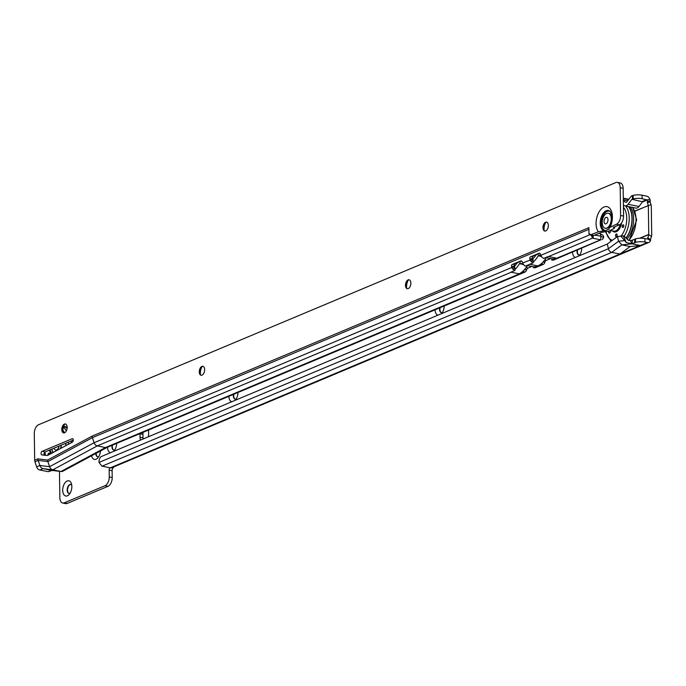 <?xml version="1.0" encoding="UTF-8"?>
<svg xmlns="http://www.w3.org/2000/svg" width="686" height="686" viewBox="0 0 686 686"><rect width="100%" height="100%" fill="white"/><g stroke="black" fill="none" stroke-linecap="round" stroke-linejoin="round"><path stroke-width="1.03" d="M577.132 250.201A4.57 2.581 -78.6 0 0 577.02 251.608A4.57 2.581 -78.6 0 0 578.795 254.952A4.57 2.581 -78.6 0 0 579.927 254.763M439.649 307.885A4.57 2.581 -78.6 0 0 439.537 309.275A4.57 2.581 -78.6 0 0 441.321 312.627A4.57 2.581 -78.6 0 0 442.444 312.439M233.429 394.407A4.57 2.581 -78.6 0 0 233.317 395.788A4.57 2.581 -78.6 0 0 235.101 399.132A4.57 2.581 -78.6 0 0 236.224 398.943M112.058 445.325A4.57 2.581 -78.6 0 0 111.947 446.697A4.57 2.581 -78.6 0 0 113.73 450.05A4.57 2.581 -78.6 0 0 114.854 449.862M62.709 490.31A7.76 4.382 101.4 0 1 66.156 481.598A7.76 4.382 101.4 0 1 71.344 483.45A7.76 4.382 101.4 0 1 71.841 486.485A7.76 4.382 101.4 0 1 69.097 494.537A7.76 4.382 101.4 0 1 62.709 490.31M71.73 485.053A4.57 2.581 -78.6 0 0 70.769 484.445A4.57 2.581 -78.6 0 0 67.177 490.044A4.57 2.581 -78.6 0 0 68.96 493.397A4.57 2.581 -78.6 0 0 70.083 493.208M577.543 250.021A4.57 2.581 -78.6 0 0 577.389 251.676A4.57 2.581 -78.6 0 0 578.984 254.978M440.069 307.705A4.57 2.581 -78.6 0 0 439.906 309.352A4.57 2.581 -78.6 0 0 441.501 312.653M233.84 394.227A4.57 2.581 -78.6 0 0 233.686 395.856A4.57 2.581 -78.6 0 0 235.281 399.158M112.47 445.154A4.57 2.581 -78.6 0 0 112.315 446.775A4.57 2.581 -78.6 0 0 113.91 450.076M96.203 453.275A4.57 2.581 -78.6 0 0 96.203 453.532A4.57 2.581 -78.6 0 0 97.806 456.833M70.95 484.496A4.57 2.581 -78.6 0 0 67.545 490.121A4.57 2.581 -78.6 0 0 69.14 493.423M632.441 240.272L631.926 243.77L632.449 240.28L630.374 240.503L631.84 243.779L626.267 242.501L623.3 235.898L620.941 236.173L626.267 242.501M623.3 235.898L617.469 236.533L618.558 241.249L621.876 244.885L632.132 243.813A4.202 3.233 -112.8 0 1 631.943 243.77L635.545 242.381L635.493 238.891A7.306 2.161 -0.8 0 1 644.883 238.574L647.49 239.045L647.884 238.265L650.645 240.126L650.448 240.683L647.695 238.822L647.164 239.037M632.132 243.813L640.355 245.485L630.108 246.548L619.947 254.043L647.335 242.552L644.934 242.064A7.306 2.161 179.2 0 0 635.545 242.381L632.132 243.813M635.493 238.891L634.739 239.2L634.627 242.647M632.072 240.314L634.739 239.2M630.108 246.548L621.876 244.885L611.723 252.379L619.947 254.043L110.103 467.921A2.744 0.806 -0.8 0 0 109.228 467.62L102.077 466.171A4.202 3.233 -112.8 0 1 101.888 466.128L98.998 462.433L608.396 248.744A4.202 3.233 67.2 0 0 611.723 252.379L102.077 466.171M639.626 238.248L648.742 234.423L648.339 205.56L647.404 202.636A0.918 0.583 -105.5 0 1 647.653 201.547L647.147 200.046L649.874 199.292A4.202 3.233 67.2 0 0 646.684 196.145L642.07 195.21A7.306 2.161 -0.8 0 0 633.178 195.39L631.334 196.033L627.013 201.615A2.744 1.552 -78.6 0 1 625.683 202.301A2.744 1.552 -78.6 0 1 625.229 202.061L623.325 200.338M633.221 198.88A7.306 2.161 179.2 0 1 642.113 198.7L647.147 200.046L642.851 201.847L631.917 199.3L633.221 198.88L633.178 195.39M623.385 204.865L623.9 205.328A6.397 3.61 -78.6 0 0 624.963 205.877A6.397 3.61 -78.6 0 0 628.05 204.282L638.983 206.495L642.696 201.581M623.317 199.84L627.699 200.724M628.05 204.282L631.917 199.3M632.432 195.579L632.475 199.069M581.685 248.289A7.76 4.382 101.4 0 1 579.173 255.827M575.254 257.473A7.76 4.382 101.4 0 1 572.561 252.114M444.202 305.973A7.76 4.382 101.4 0 1 441.69 313.502M437.771 315.148A7.76 4.382 101.4 0 1 435.078 309.798M237.982 392.495A7.76 4.382 101.4 0 1 235.47 400.007M231.551 401.653A7.76 4.382 101.4 0 1 228.858 396.319M116.611 443.413A7.76 4.382 101.4 0 1 114.099 450.925M110.18 452.563A7.76 4.382 101.4 0 1 107.488 447.238M100.465 450.985A7.76 4.382 101.4 0 1 97.755 457.948A7.76 4.382 101.4 0 1 91.59 455.761M139.978 433.612A7.306 4.125 -78.6 0 0 139.978 433.766L140.03 437.256A7.306 4.125 -78.6 0 0 140.416 439.88M148.305 436.57A7.306 4.125 -78.6 0 0 148.622 433.655L148.57 430.165A7.306 4.125 -78.6 0 0 148.57 430.011M59.476 471.316L59.845 497.659A7.306 4.125 -78.6 0 0 62.692 503.018A7.306 4.125 -78.6 0 0 64.235 502.838L105.052 485.714A7.306 4.125 -78.6 0 0 109.254 476.933L109.16 470.124A2.744 1.552 101.4 0 1 109.769 467.766M620.941 236.173L617.469 236.533L607.316 244.027L100.911 456.722A7.306 4.545 -96.5 0 0 98.998 462.433M607.316 244.027L608.396 248.744L618.558 241.249L624.354 240.64M649.874 199.292L650.371 200.792A0.918 0.583 -105.5 0 0 650.122 201.881L651.031 204.6A4.202 3.233 -112.8 0 1 651.297 206.16L651.7 235.024A4.202 3.233 -112.8 0 1 651.477 236.473L650.311 239.894M647.653 201.547L650.371 200.792M648.742 234.423L647.884 238.265M113.67 466.943L113.679 467.44A2.744 1.552 -78.6 0 0 112.11 470.725L112.204 477.533A7.306 4.125 101.4 0 1 108.011 486.314L67.194 503.43A7.306 4.125 101.4 0 1 65.65 503.618L62.692 503.018M143.082 432.309A7.306 4.125 -78.6 0 0 142.937 434.367L142.98 437.857A7.306 4.125 -78.6 0 0 143.031 438.783M113.679 467.44L112.873 467.277M95.834 453.472A4.57 2.581 -78.6 0 0 97.618 456.807A4.57 2.581 -78.6 0 0 98.741 456.619M110.961 467.938L110.103 467.921M647.335 242.552A4.202 3.233 67.2 0 0 648.905 242.415A4.202 3.233 67.2 0 0 650.448 240.683M638.983 206.495A6.397 3.61 101.4 0 1 635.888 208.09L624.963 205.877M623.968 235.83L628.213 240.211L630.374 240.503M62.495 447.461A1.372 0.772 -78.6 0 0 61.869 447.795M49.555 454.424A1.372 0.772 -78.6 0 0 49.572 454.123A1.372 0.772 -78.6 0 0 49.04 453.12A1.372 0.772 -78.6 0 0 47.96 454.801A1.372 0.772 -78.6 0 0 48.011 455.212M71.224 442.762A19.997 11.302 -78.6 0 0 71.241 441.201A19.997 11.302 -78.6 0 0 71.241 440.961M67.082 428.553A19.997 11.302 -78.6 0 0 63.566 426.555M49.109 453.146A1.372 0.772 -78.6 0 0 48.106 454.835A1.372 0.772 -78.6 0 0 48.14 455.161M71.404 440.892A20.271 11.456 101.4 0 1 71.404 441.132A20.271 11.456 101.4 0 1 71.387 442.676M72.888 441.578A20.271 11.456 -78.6 0 0 72.879 441.432A20.271 11.456 -78.6 0 0 72.845 440.292M67.134 427.412L67.168 427.421A20.271 11.456 -78.6 0 0 64.981 426.555L63.661 426.289A20.271 11.456 101.4 0 1 67.117 428.253M54.083 448.164A4.57 2.581 -78.6 0 0 55.66 450.016A4.57 2.581 -78.6 0 0 59.09 446.063M55.695 450.025A4.57 2.581 -78.6 0 0 55.738 450.033A4.57 2.581 -78.6 0 0 59.176 446.02M52.813 452.666A9.63 5.445 101.4 0 1 51.904 449.073A8.223 4.648 -78.6 0 0 53.225 452.451M64.63 424.24A7.76 4.382 -78.6 0 0 62.872 430.962A7.76 4.382 -78.6 0 0 62.975 432.386M63.764 432.952A4.57 2.581 101.4 0 1 62.46 431.434A4.57 2.581 101.4 0 1 62.16 429.65A4.57 2.581 101.4 0 1 63.781 424.908A4.57 2.581 101.4 0 1 65.564 424.025M202.104 366.556A7.76 4.382 -78.6 0 0 200.346 373.278A7.76 4.382 -78.6 0 0 200.458 374.71M201.238 375.268A4.57 2.581 101.4 0 1 199.935 373.759A4.57 2.581 101.4 0 1 199.643 371.966A4.57 2.581 101.4 0 1 201.255 367.233A4.57 2.581 101.4 0 1 203.047 366.341M408.333 280.034A7.76 4.382 -78.6 0 0 406.566 286.757A7.76 4.382 -78.6 0 0 406.678 288.189M407.458 288.746A4.57 2.581 101.4 0 1 406.155 287.237A4.57 2.581 101.4 0 1 405.863 285.445A4.57 2.581 101.4 0 1 407.475 280.711A4.57 2.581 101.4 0 1 409.268 279.819M545.807 222.35A7.76 4.382 -78.6 0 0 544.049 229.081A7.76 4.382 -78.6 0 0 544.161 230.505M544.941 231.071A4.57 2.581 101.4 0 1 543.638 229.553A4.57 2.581 101.4 0 1 543.346 227.769A4.57 2.581 101.4 0 1 544.958 223.027A4.57 2.581 101.4 0 1 546.751 222.135M615.068 226.663L614.184 228.455L608.611 231.208L601.365 232.408L593.476 235.607M609.803 211.168A10.084 5.702 -78.6 0 0 606.956 211.185A10.084 5.702 -78.6 0 0 601.219 221.621A10.084 5.702 -78.6 0 0 605.215 230.728L604.006 230.762A10.376 5.857 -78.6 0 1 600.336 221.132A10.376 5.857 -78.6 0 1 606.192 210.756A10.376 5.857 -78.6 0 1 609.554 210.971C612.487 213.981 612.272 219.597 608.902 227.838L616.397 224.262A7.306 4.125 101.4 0 0 620.59 215.481L623.548 216.081A7.306 4.125 101.4 0 1 619.347 224.862L613.267 227.409L613.79 227.675A13.574 7.675 -78.6 0 0 614.056 227.083M614.184 228.455L613.79 227.675M605.215 230.728L609.211 229.055L608.902 227.838M67.168 427.327A4.57 2.581 -78.6 0 0 65.384 423.974A4.57 2.581 -78.6 0 0 61.791 429.573A4.57 2.581 -78.6 0 0 63.575 432.926A4.57 2.581 -78.6 0 0 67.168 427.327M204.642 369.643A4.57 2.581 -78.6 0 0 202.867 366.29A4.57 2.581 -78.6 0 0 199.274 371.898A4.57 2.581 -78.6 0 0 201.058 375.242A4.57 2.581 -78.6 0 0 204.642 369.643M410.863 283.121A4.57 2.581 -78.6 0 0 409.088 279.768A4.57 2.581 -78.6 0 0 405.495 285.376A4.57 2.581 -78.6 0 0 407.278 288.72A4.57 2.581 -78.6 0 0 410.863 283.121M548.346 225.437A4.57 2.581 -78.6 0 0 546.562 222.093A4.57 2.581 -78.6 0 0 542.978 227.692A4.57 2.581 -78.6 0 0 544.753 231.045A4.57 2.581 -78.6 0 0 548.346 225.437M41.066 453.54A1.826 1.029 -78.6 0 0 41.777 454.878A1.826 1.029 -78.6 0 0 41.82 454.887L46.399 455.444A9.132 5.162 -78.6 0 0 48.492 454.99L72.313 442.178A1.826 1.029 -78.6 0 0 73.273 440.283A1.826 1.029 -78.6 0 0 72.57 438.68A1.826 1.029 -78.6 0 0 72.184 438.731L42.112 451.345A1.826 1.029 -78.6 0 0 41.066 453.54M73.282 440.103L45.062 451.945A1.826 1.029 -78.6 0 0 44.015 454.141A1.826 1.029 -78.6 0 0 44.307 455.187M617.357 182.382L620.307 182.982A7.306 4.125 101.4 0 1 623.154 188.341L620.204 187.741A7.306 4.125 -78.6 0 0 617.357 182.382A7.306 4.125 -78.6 0 0 615.805 182.57L38.502 424.78A7.306 4.125 -78.6 0 0 34.3 433.561L34.669 460.212A4.202 3.233 67.2 0 0 34.943 461.764L36.632 466.849A4.202 3.233 67.2 0 0 39.822 469.996L48.046 471.659A4.202 3.233 67.2 0 0 48.234 471.694L52.213 470.433M623.548 216.081L623.154 188.341M523.084 272.11L523.066 271.116A23.744 13.411 101.4 0 1 518.993 273.825L523.084 272.11A1.826 0.54 179.2 0 0 523.358 272.239L524.138 272.308A4.202 3.233 67.2 0 0 524.893 272.119L107.076 447.418A4.202 3.233 -112.8 0 0 107.29 447.315L62.795 471.248A4.202 3.233 -112.8 0 1 61.243 471.531A4.202 3.233 -112.8 0 1 61.011 471.488L52.779 469.824A4.202 3.233 -112.8 0 1 49.598 466.677L47.9 461.592A4.202 3.233 -112.8 0 1 47.634 460.04L37.893 458.857A4.202 3.233 67.2 0 0 38.167 460.409L39.857 465.502A4.202 3.233 67.2 0 0 43.047 468.649L51.27 470.313A4.202 3.233 67.2 0 0 51.501 470.347A4.202 3.233 67.2 0 0 51.733 470.364M47.634 460.04L92.138 436.099L588.88 227.683A4.202 3.233 67.2 0 0 588.905 228.146M604.006 230.762L598.406 231.808L590.457 234.895A2.744 1.552 -78.6 0 0 589.557 233.943A2.744 1.552 -78.6 0 0 588.991 234.012L588.88 227.649M620.59 215.481L620.204 187.741M107.076 447.418A4.202 3.233 -112.8 0 1 105.507 447.555L97.283 445.891A4.202 3.233 -112.8 0 1 94.102 442.744L511.91 267.446A4.202 3.233 67.2 0 0 513.059 269.392L514.997 270.43L511.379 271.948A23.744 13.411 101.4 0 1 510.864 272.179L511.379 271.948M521.514 261.006L514.886 263.784A1.826 1.158 -105.5 0 0 514.389 265.971L514.749 267L513.059 269.392M594.822 235.152L600.782 236.121L603.654 237.605A7.306 3.43 -62.7 0 0 602.471 234.938L599.607 233.463A7.306 3.43 -62.7 0 0 599.204 233.317M543.286 261.769L544.701 262.712L544.83 262.284A1.826 0.858 117.3 0 1 546.21 260.431L550.618 258.579M524.893 272.119A4.202 3.233 67.2 0 0 526.436 270.37L526.565 269.941A1.826 0.858 117.3 0 1 527.946 268.089L531.822 266.46M591.212 235.178A4.202 3.233 67.2 0 0 591.298 235.341L592.533 238.102A2.744 0.806 179.2 0 0 593.201 238.308L600.653 239.808A4.202 3.233 67.2 0 0 600.842 239.843L600.782 236.121A7.306 3.43 -62.7 0 0 599.607 233.463M34.943 461.764L38.167 460.409L47.9 461.592L92.404 437.651L94.102 442.744L49.598 466.677L39.857 465.502L36.632 466.849M528.949 264.582A23.744 13.411 -78.6 0 0 529.403 264.402L525.339 266.099L523.804 264.89A4.202 3.233 -112.8 0 1 522.655 262.944L522.406 262.215A1.826 1.158 -105.5 0 0 520.846 260.903A1.826 1.158 -105.5 0 0 520.76 260.937L512.168 264.539A1.826 1.158 -105.5 0 0 511.67 266.717L511.91 267.446L514.629 266.691M547.745 256.693A23.744 13.411 -78.6 0 0 548.268 256.487L543.595 258.433L542.06 257.224A4.202 3.233 -112.8 0 1 540.911 255.278L540.671 254.549A1.826 1.158 -105.5 0 0 539.11 253.245A1.826 1.158 -105.5 0 0 539.016 253.271L530.424 256.881A1.826 1.158 -105.5 0 0 529.926 259.059L530.167 259.788A4.202 3.233 67.2 0 0 531.324 261.735L533.254 262.772L530.175 264.067A23.744 13.411 101.4 0 1 529.729 264.273L537.85 265.911A23.744 13.411 101.4 0 0 541.331 263.698L541.34 264.444A1.826 0.54 179.2 0 0 541.614 264.582L541.597 263.467M539.771 253.348L533.151 256.127A1.826 1.158 -105.5 0 0 532.645 258.305L533.005 259.334L531.324 261.735M588.922 229.338L92.404 437.651A4.202 3.233 -112.8 0 1 92.138 436.099M529.986 264.324L537.584 265.859M529.729 264.273L530.175 264.067M48.046 471.659L51.27 470.313L61.011 471.488L105.507 447.555L523.358 272.239L523.341 270.859M523.701 264.779A23.744 13.411 -78.6 0 1 520.76 263.141A1.826 1.029 -78.6 0 0 520.477 263.004A1.826 1.029 -78.6 0 0 519.431 263.698A23.744 13.411 101.4 0 1 514.963 269.452L514.749 267M514.963 269.452L514.997 270.43M526.857 265.456L532.568 266.614A23.744 13.411 -78.6 0 0 533.485 266.743L533.502 267.737L541.34 264.444M542.051 263.047L542.403 264.642A4.202 3.233 67.2 0 0 543.149 264.462L535.629 267.609A4.202 3.233 -112.8 0 1 534.883 267.797L534.025 267.763A1.826 0.54 179.2 0 0 533.502 267.737M541.503 256.504A23.744 13.411 -78.6 0 1 539.556 255.252A1.826 1.029 101.4 0 0 539.273 255.115A1.826 1.029 101.4 0 0 538.227 255.809A23.744 13.411 101.4 0 1 533.228 262.035L533.005 259.334M533.228 262.035L533.254 262.772M551.741 258.793L551.758 260.08L556.389 258.133A23.744 13.411 -78.6 0 1 551.741 258.793A23.744 13.411 -78.6 0 1 551.364 258.725L545.653 257.576M600.842 239.843L553.885 259.951A4.202 3.233 -112.8 0 1 553.139 260.14L552.281 260.105A1.826 0.54 179.2 0 0 551.758 260.08M556.389 258.133L548.268 256.487A4.202 3.233 67.2 0 0 548.56 256.555L592.533 238.102L592.481 234.612M526.565 269.941L524.953 269.109M544.83 262.284L543.458 261.572M590.063 234.226L588.991 234.012M524.816 269.281L526.436 270.37M523.744 270.455L524.138 272.308M602.197 239.68L603.654 237.605M543.149 264.462A4.202 3.233 67.2 0 0 544.701 262.712M534.025 267.763L542.403 264.642M527.423 265.576A23.744 13.411 101.4 0 1 523.066 271.116M510.864 272.171L518.993 273.825M546.219 257.687A23.744 13.411 101.4 0 1 541.331 263.698M533.485 266.743A23.744 13.411 -78.6 0 0 537.532 266.048M536.083 254.892A20.091 11.353 101.4 0 1 532.799 258.751M517.287 262.781A20.091 11.353 101.4 0 1 514.466 266.211M623.497 212.523A1.372 0.772 101.4 0 1 623.625 213.166A1.372 0.772 101.4 0 1 623.514 213.895M610.12 230.71A1.372 0.772 101.4 0 1 610.317 231.474A1.372 0.772 101.4 0 1 609.237 233.154A1.372 0.772 101.4 0 1 608.705 232.142A1.372 0.772 101.4 0 1 608.954 231.062M615.539 235.641A1.372 0.772 101.4 0 1 616.611 233.96A1.372 0.772 101.4 0 1 617.143 234.964A1.372 0.772 101.4 0 1 616.071 236.644A1.372 0.772 101.4 0 1 615.539 235.641M622.193 226.483A1.372 0.772 101.4 0 1 623.265 224.802A1.372 0.772 101.4 0 1 623.806 225.814A1.372 0.772 101.4 0 1 622.725 227.495A1.372 0.772 101.4 0 1 622.193 226.483M628.445 206.58A19.997 11.302 101.4 0 1 631.986 218.542A19.997 11.302 101.4 0 1 625.958 238.068M616.148 236.653A1.372 0.772 101.4 0 1 615.685 235.667A1.372 0.772 101.4 0 1 616.688 233.977M622.802 227.503A1.372 0.772 101.4 0 1 622.339 226.517A1.372 0.772 101.4 0 1 623.342 224.828M609.314 233.163A1.372 0.772 101.4 0 1 608.851 232.177A1.372 0.772 101.4 0 1 609.177 230.968M627.038 239.157A20.271 11.456 -78.6 0 0 633.624 218.774A20.271 11.456 -78.6 0 0 630.271 206.958M628.796 206.657A20.271 11.456 101.4 0 1 632.149 218.474A20.271 11.456 101.4 0 1 626.086 238.205M620.29 224.296A8.764 4.956 101.4 0 1 614.622 231.182L609.923 230.659M611.68 218.457A7.675 4.33 -78.6 0 0 608.714 213.32A7.675 4.33 -78.6 0 0 608.491 213.286M605.446 228.301A7.675 4.33 -78.6 0 0 605.669 228.361A7.675 4.33 -78.6 0 0 610.403 224.785M602.239 222.641A7.675 4.33 -78.6 0 0 605.223 228.267A7.675 4.33 -78.6 0 0 611.26 218.86A7.675 4.33 -78.6 0 0 608.268 213.226A7.675 4.33 -78.6 0 0 602.239 222.641M604.057 221.432A3.361 1.895 101.4 0 1 605.987 217.393A3.361 1.895 101.4 0 1 607.933 219.006A3.361 1.895 101.4 0 1 608.002 219.777A3.361 1.895 101.4 0 1 607.161 222.813A3.361 1.895 101.4 0 1 606.072 223.808A3.361 1.895 101.4 0 1 604.057 221.432M646.735 199.635L642.439 201.435M651.031 204.6L634.944 210.962M628.625 199.54L623.3 198.46M648.339 205.56L635.022 211.151M644.883 238.574L644.934 242.064M642.113 198.7L642.07 195.21M647.404 202.636L650.122 201.881M640.098 238.231L648.716 234.612L651.477 236.473M647.618 237.733L650.371 239.594M109.16 470.124L112.11 470.725M109.254 476.933L112.204 477.533M105.052 485.714L108.011 486.314M64.235 502.838L67.194 503.43M142.937 434.367L139.978 433.766M142.98 437.857L140.03 437.256M626.198 202.259L625.229 202.061M61.38 445.094A10.367 5.857 101.4 0 1 60.642 448.455M50.893 453.703A10.367 5.857 101.4 0 1 49.521 450.076M50.215 449.784A9.818 5.548 -78.6 0 0 51.544 453.352M68.326 444.322A19.825 11.199 -78.6 0 0 68.471 442.127M44.959 451.997A18.008 10.17 -78.6 0 0 45.55 455.341M65.667 445.754A18.008 10.17 -78.6 0 0 65.95 443.182M66.328 430.928A19.825 11.199 -78.6 0 0 63.344 427.309M64.458 432.84A18.008 10.17 -78.6 0 0 62.88 430.182M610.086 211.468A9.913 5.599 -78.6 0 0 607.059 211.374A9.913 5.599 -78.6 0 0 601.408 221.895A9.913 5.599 -78.6 0 0 605.652 230.607M610.317 226.817A13.883 7.846 -78.6 0 0 611.655 211.828A13.883 7.846 -78.6 0 0 604.049 206.983A13.883 7.846 -78.6 0 0 596.674 218.114A13.883 7.846 -78.6 0 0 598.406 231.808M34.669 460.212L37.893 458.857M39.822 469.996L43.047 468.649L52.779 469.824L97.283 445.891L511.164 272.239M522.655 262.944L532.893 259.034M540.911 255.278L590.303 234.552M552.281 260.105L600.653 239.808M590.706 235.041L593.656 235.641M616.397 224.262L619.347 224.862M544.89 259.745L546.21 260.431M526.351 267.266L527.946 268.089M593.201 238.308L593.167 235.572M532.645 258.305L529.926 259.059M514.389 265.971L511.67 266.717M514.886 263.784L512.168 264.539M533.151 256.127L530.424 256.881M45.062 451.945L42.112 451.345M72.913 438.877L72.184 438.731M519.431 263.698L522.578 264.333M538.227 255.809L541.374 256.444M620.907 223.73A9.132 5.162 101.4 0 1 614.056 231.542A9.132 5.162 101.4 0 1 613.147 231.199M613.507 231.208A8.952 5.059 -78.6 0 0 620.573 224.056M632.346 207.378A19.825 11.199 101.4 0 1 636.025 219.417A19.825 11.199 101.4 0 1 628.616 240.426M625.546 205.997A19.825 11.199 101.4 0 1 629.225 218.045A19.825 11.199 101.4 0 1 624.183 236.087M623.42 207.283A18.008 10.17 101.4 0 1 626.755 218.208A18.008 10.17 101.4 0 1 621.044 236.13M612.418 240.263A18.008 10.17 101.4 0 1 606.141 232.065M621.567 222.907A9.501 5.368 101.4 0 1 612.744 231.173M111.175 467.989L648.905 242.415M623.291 198.168L628.813 199.292M61.277 445.145L60.514 448.524M45.062 455.281L44.607 452.314M590.603 235.058L593.562 235.65M61.243 471.531L51.501 470.347M614.056 231.542L613.13 231.199M629.131 240.529L636.702 219.829L632.663 207.438M605.712 232.168L611.02 241.292M605.223 228.267L605.669 228.361M608.268 213.226L608.714 213.32"/></g></svg>
